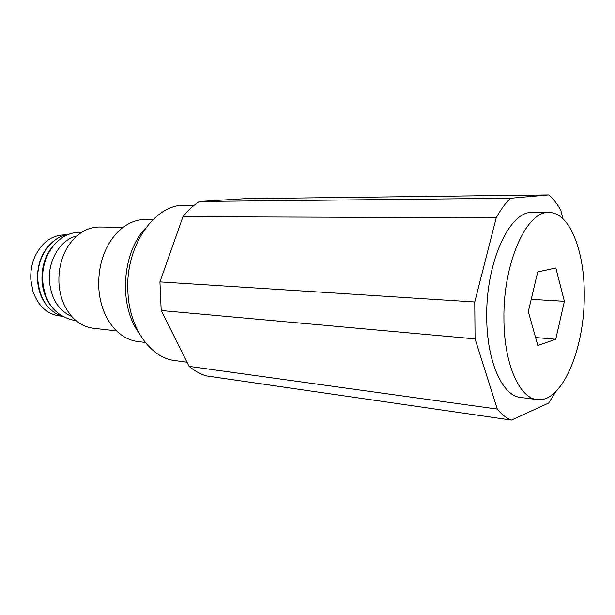 <?xml version="1.0" encoding="UTF-8"?>
<svg xmlns="http://www.w3.org/2000/svg" width="615" height="615" viewBox="0 0 615 615"><rect width="100%" height="100%" fill="white"/><g stroke="black" fill="none" stroke-linecap="round" stroke-linejoin="round"><path stroke-width="0.92" d="M52.898 241.687C42.243 251.02 37.108 263.827 37.515 280.125C38.33 291.364 42.058 300.558 48.693 307.715M76.744 236.006C60.824 239.32 47.924 259.991 49.423 280.963C51.206 298.859 58.602 310.66 71.624 316.371M66.581 234.938L64.575 234.892C51.998 235.122 42.212 242.133 35.216 255.925C31.857 263.335 30.396 271.253 30.835 279.656L32.956 291.349C38.153 305.909 46.971 314.104 59.417 315.933L61.415 316.141M123.1 227.296L99.592 226.981C86.923 227.12 76.306 233.738 67.735 246.815C61.3 257.562 58.371 269.639 58.948 283.061C59.409 290.787 61.116 297.937 64.06 304.502C70.902 318.57 80.596 326.473 93.142 328.226L116.504 330.885M153.074 219.478L145.54 219.432C133.739 219.517 123.192 225.144 113.906 236.306C103.182 250.313 98.123 267.302 98.746 287.29C99.492 300.012 102.751 311.175 108.524 320.784C116.32 333.038 126.067 339.949 137.768 341.533L145.248 342.447M187.037 362.22L174.921 360.582C150.798 358.038 129.304 328.518 127.905 291.894C124.937 246.354 154.649 203.896 184.808 205.249L194.255 205.179M161.199 310.521L475.057 338.88L497.312 409.083C501.74 414.472 506.429 418.146 511.396 420.091L206.186 375.873C200.19 374.035 194.501 370.868 189.12 366.386L161.199 310.521L159.931 281.885L182.955 216.718C187.982 210.399 193.441 205.318 199.337 201.474L245.4 198.66L548.772 194.909L510.504 198.245L199.337 201.474M497.312 409.083L189.12 366.386M475.057 338.88L474.757 301.996L159.931 281.885M510.504 198.245C505.438 203.127 500.679 209.63 496.236 217.756L182.955 216.718M496.236 217.756L474.757 301.996M548.772 194.909C553.208 198.699 557.213 203.796 560.788 210.207L562.863 218.663M555.86 391.571L548.711 403.04L511.396 420.091M548.957 212.506L532.352 212.513C509.92 210.468 485.75 262.098 486.734 317.225C486.765 361.597 502.532 396.06 520.582 397.436L537.056 399.55C561.918 403.34 584.65 348.813 584.25 295.669C584.788 251.412 569.698 212.152 548.957 212.506C526.932 210.43 503.055 262.69 503.923 318.501C503.87 363.419 519.321 398.228 537.056 399.55M555.76 339.242L564.393 301.312L555.837 267.979L537.733 271.953L528.308 311.567L537.802 345.499L555.76 339.242L535.573 337.52M564.393 301.312L531.222 299.336M62.292 316.418C48.039 311.313 39.89 299.259 37.853 280.248C36.216 258.277 50.568 236.898 67.481 234.776M51.86 307.008C46.017 299.859 42.727 291.041 41.997 280.54C41.551 264.988 46.202 252.404 55.95 242.787M145.601 228.104C121.847 252.68 118.472 305.532 138.929 332.938M81.418 232.455L79.696 232.362C57.564 232.063 41.197 256.063 42.689 280.701M42.696 280.886C44.795 302.926 55.258 316.079 74.092 320.354L75.814 320.492"/></g></svg>
